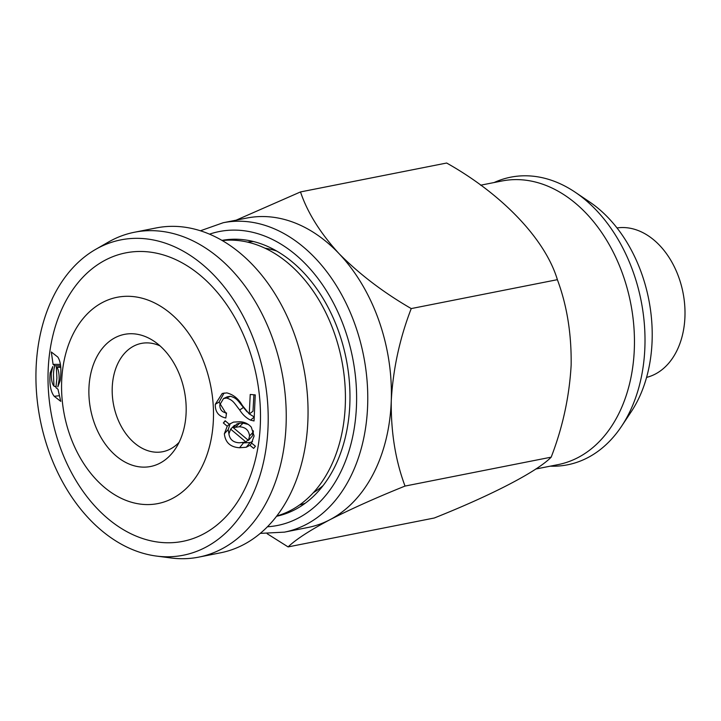 <?xml version="1.0" encoding="UTF-8"?>
<svg xmlns="http://www.w3.org/2000/svg" width="721" height="721" viewBox="0 0 721 721"><rect width="100%" height="100%" fill="white"/><g stroke="black" fill="none" stroke-linecap="round" stroke-linejoin="round"><path stroke-width="1.08" d="M300.504 191.93L446.65 163.027C502.131 194.192 545.229 239.129 557.378 279.676C566.967 305.38 571.564 333.85 571.149 365.078C569.374 396.595 562.722 427.283 551.186 457.159C537.415 471.354 492.668 494.759 434.258 518.011L288.103 546.915C295.763 539.524 309.633 530.503 329.704 519.832A157.701 111.899 78.8 0 1 308.038 527.466L284.416 532.143A157.701 111.899 78.8 0 0 367.647 405.337A157.701 111.899 78.8 0 0 223.213 222.726L246.834 218.048A157.701 111.899 78.8 0 1 338.996 253.594A157.701 111.899 78.8 0 1 391.269 400.66C393.035 369.188 399.695 338.491 411.231 308.579C383.455 292.51 359.373 274.178 338.996 253.594C320.196 232.982 307.362 212.425 300.504 191.93L236.146 220.166M535.685 469.047L558.045 464.621A144.56 102.571 -101.2 0 0 634.345 348.378A144.56 102.571 -101.2 0 0 501.951 180.989L480.61 185.207M221.987 240.39A140.622 99.777 78.8 0 1 253.152 241.454A140.622 99.777 78.8 0 1 349.279 380.661A140.622 99.777 78.8 0 1 276.558 516.272M267.158 533.72L288.103 546.915M391.269 400.66A157.701 111.899 78.8 0 1 329.704 519.832C350.884 509.017 375.992 497.76 405.031 486.071C395.441 460.395 390.854 431.924 391.269 400.66M551.186 457.159L405.031 486.071M557.378 279.676L411.231 308.579M617.014 227.944A76.228 54.084 78.8 0 1 684.95 316.528A76.228 54.084 78.8 0 1 646.575 377.398M494.101 182.539A146.597 104.013 78.8 0 1 544.076 178.123A146.597 104.013 78.8 0 1 575.259 192.264L589.679 201.997A131.42 93.243 78.8 0 1 631.181 411.799L621.547 426.291A146.597 104.013 78.8 0 1 550.195 466.172M575.259 192.264A146.597 104.013 78.8 0 1 621.547 426.291M242.319 405.436C238.579 398.803 233.424 394.621 226.836 392.891L222.23 393.459L215.3 404.265C215.056 411.817 218.562 416.396 225.826 417.991L226.529 412.953C221.96 412.223 219.725 409.501 219.824 404.778L223.519 398.56L226.574 398.046C233.46 400.218 234.001 402.922 239.723 409.997C242.553 414.593 246.158 417.973 250.557 420.127L254.035 420.965L255.261 394.91L250.232 394.459L249.25 413.998L242.319 405.436M61.646 381.833A105.14 74.596 78.8 0 1 141.109 297.962A105.14 74.596 78.8 0 1 213.416 419.036A105.14 74.596 78.8 0 1 133.953 502.907A105.14 74.596 78.8 0 1 61.646 381.833M48.127 371.108A147.039 104.329 78.8 0 1 159.26 253.81A147.039 104.329 78.8 0 1 260.38 423.137A147.039 104.329 78.8 0 1 149.247 540.435A147.039 104.329 78.8 0 1 48.127 371.108M56.355 366.944L56.905 378.074L55.905 387.628L57.986 389.268L60.762 401.363L54.228 396.307C50.569 391.656 49.217 383.797 50.182 372.739L52.795 366.538L51.236 373.577C51.245 379.931 52.155 384.104 53.985 386.114L53.462 375.344C53.543 371.234 54.012 368.043 54.877 365.781L53.075 364.357L51.317 351.992L57.824 357.066C60.852 361.735 61.646 369.603 60.185 380.679L57.806 386.889L59.122 379.832C59.257 373.487 58.482 369.314 56.797 367.286L60.753 366.998M239.561 447.75L246.231 447.254L249.926 445.29L253.657 448.381L255.414 446.227L251.539 443.009L254.089 435.998L251.314 427.174C248.267 423.732 244.401 421.92 239.723 421.74L233.496 422.109L229.26 424.254L225.159 420.749L223.339 422.948L227.223 426.246L224.357 433.745C225.294 442.487 230.359 447.155 239.561 447.75L243.491 442.91L250.133 442.541L252.557 441.549M186.135 412.349A67.332 47.775 78.8 0 1 175.41 448.795A67.332 47.775 78.8 0 1 120.263 459.124A67.332 47.775 78.8 0 1 88.926 388.52A67.332 47.775 78.8 0 1 154.141 341.294A67.332 47.775 78.8 0 1 186.135 412.349M179.114 442.279A55.193 39.159 78.8 0 1 162.775 451.707A55.193 39.159 78.8 0 1 112.224 387.79A55.193 39.159 78.8 0 1 141.352 343.412A55.193 39.159 78.8 0 1 160.053 345.9M268.077 425.994A160.738 114.044 78.8 0 1 156.394 556.062A160.738 114.044 78.8 0 1 36.05 369.125A160.738 114.044 78.8 0 1 95.722 249.34A160.738 114.044 78.8 0 1 213.335 274.566A160.738 114.044 78.8 0 1 268.077 425.994M95.722 249.34L108.556 241.986A165.587 117.487 78.8 0 1 134.466 232.243A165.587 117.487 78.8 0 1 286.12 423.975A165.587 117.487 78.8 0 1 198.735 557.126A165.587 117.487 78.8 0 1 171.057 557.973L156.394 556.062M134.466 232.243L156.277 227.926A165.587 117.487 78.8 0 1 307.921 419.667A165.587 117.487 78.8 0 1 220.536 552.809L198.735 557.126M228.899 433.907C229.792 439.558 233.298 442.523 239.417 442.793L246.023 442.045L230.657 429.157L228.899 433.907M224.087 392.99L219.067 402.111L215.3 404.265M219.067 402.111L226.376 414.016M223.519 398.56L227.196 396.829L230.378 396.271L226.574 398.046M230.378 396.271C237.254 398.271 237.759 400.786 243.473 407.428L239.723 409.997M243.473 407.428L246.961 411.718M249.313 413.944L254.189 416.936M254.306 416.981L250.557 420.127M253.909 394.784L252.99 411.204L249.25 413.998M251.737 443.172L249.926 445.29M250.133 442.541L246.231 447.254M230.215 423.633L228.187 429.554L224.357 433.745M228.187 429.554L228.908 433.754M242.707 442.82L243.491 442.91M54.435 386.474L56.265 386.339M54.877 365.781L60.654 365.835M53.075 364.357L60.492 364.42M229.314 424.218L227.223 426.246M225.448 421.001L223.339 422.948M233.189 427.589L248.43 440.414L249.547 435.971C248.835 430.149 245.428 427.075 239.327 426.769L233.189 427.589L236.966 423.894L239.669 423.191L235.902 426.814M248.366 424.435L243.094 423.173L239.327 426.769M243.094 423.173L239.669 423.191M248.43 440.414L252.269 436.106L253.35 431.933L249.547 435.971M253.35 431.933L253.278 430.752M235.019 425.796L234.442 425.336L230.657 429.157M247.862 439.936L246.023 442.045M222.32 240.58A140.604 99.759 78.8 0 1 345.323 404.283A140.604 99.759 78.8 0 1 276.792 515.975M233.46 240.183A139.306 98.84 78.8 0 1 236.389 239.228M290.32 511.865A139.306 98.84 78.8 0 1 287.237 512.099M209.541 234.154A149.824 106.302 78.8 0 1 356.498 405.013A149.824 106.302 78.8 0 1 267.419 526.772M56.797 367.286L60.771 367.34M54.228 396.307L59.392 395.712M264.958 248.186A128.789 91.378 78.8 0 1 276.738 251.061M323.125 485.557A128.789 91.378 78.8 0 1 313.329 492.704M305.208 503.258A134.052 95.109 78.8 0 1 299.557 504.943M247.573 242.112A134.052 95.109 78.8 0 1 253.431 241.517M223.213 222.726L200.429 230.774M260.281 533.378L284.416 532.143"/></g></svg>
